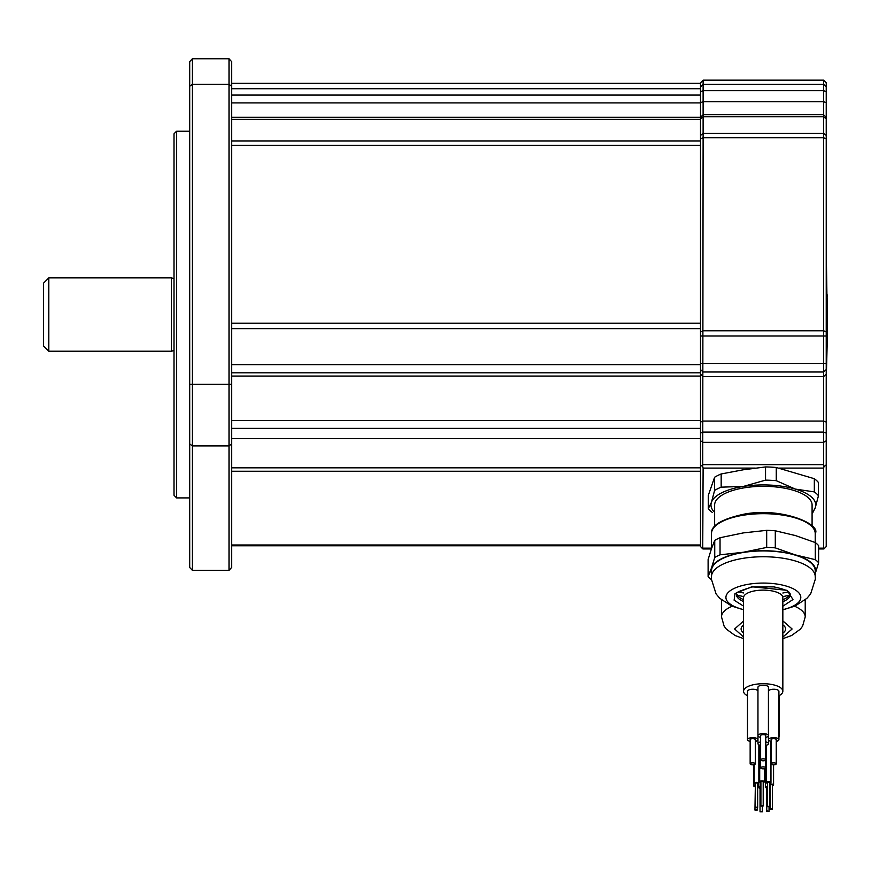 <?xml version="1.0" encoding="UTF-8"?>
<svg xmlns="http://www.w3.org/2000/svg" width="871" height="871" viewBox="0 0 871 871"><rect width="100%" height="100%" fill="white"/><g stroke="black" fill="none" stroke-linecap="round" stroke-linejoin="round"><path stroke-width="1.31" d="M827.45 296.978L827.45 295.04M827.45 298.372L827.45 299.983M743.551 609.591A37.453 14.35 0 0 1 726.044 596.232A37.453 14.35 0 0 1 749.06 584.158A37.453 14.35 0 0 1 796.758 590.93A37.453 14.35 0 0 1 782.844 609.667M782.844 609.874L795.06 606.053L806.927 598.312L810.64 593.924L815.387 578.986L815.158 575.6A51.868 19.87 180 0 0 743.562 558.257A51.868 19.87 180 0 0 711.563 575.6L711.346 578.986L716.082 593.924L719.794 598.323L731.694 606.064L743.551 609.798M778.914 695.766A19.641 7.523 180 0 0 782.844 691.247L782.844 597.648A19.641 7.523 180 0 0 763.192 590.124A19.641 7.523 180 0 0 743.551 597.648L743.551 691.247A19.641 7.523 180 0 0 747.481 695.766M782.844 599.738A26.979 10.332 180 0 0 785.109 598.704A26.979 10.332 180 0 0 790.16 593.793M743.551 632.879A22.265 8.525 0 0 1 741.101 628.982A22.265 8.525 0 0 1 743.551 625.095M782.844 624.855A22.265 8.525 0 0 1 785.631 628.982A22.265 8.525 0 0 1 782.844 633.119M176.617 497.907L173.993 495.294L173.993 133.807L176.617 131.194L176.617 497.907L189.715 497.907M732.086 606.238A41.862 16.037 180 0 0 721.504 616.886L721.504 599.869M794.646 606.238A41.862 16.037 180 0 1 805.218 616.886L805.218 599.869M721.449 599.825L721.449 603.843A46.098 17.66 0 0 0 721.504 603.886M805.272 599.825L805.272 603.843A46.098 17.66 0 0 1 805.218 603.886M812.088 513.988A57.628 22.069 180 0 0 812.142 513.955L815.3 507.63L818.457 495.719L818.457 482.523A57.628 22.069 180 0 0 814.331 478.702L776.257 467.487A57.628 22.069 180 0 0 765.544 466.943L743.355 469.774L721.166 473.966A57.628 22.069 180 0 0 714.59 477.254L708.275 495.479L708.275 508.675A57.628 22.069 180 0 0 712.402 512.496M812.088 526.215L812.088 504.995A48.722 18.661 180 0 0 744.759 487.738A48.722 18.661 180 0 0 714.645 504.995L714.645 526.215M815.223 576.156L815.223 570.799A51.868 19.87 180 0 0 743.562 552.443A51.868 19.87 180 0 0 711.498 570.799L711.498 576.156M817.107 544.07A58.15 22.276 0 0 1 818.609 545.627L818.609 562.731A58.15 22.276 0 0 0 815.3 559.661L795.288 554.892L775.288 547.87L775.288 530.777L795.288 535.534L815.3 542.557A58.15 22.276 0 0 1 817.107 544.07M192.328 570.331L189.715 567.489L189.715 61.612L192.328 58.771L192.328 570.331L229.008 570.331L229.008 445.908L192.328 445.908L189.715 443.905M826.231 464.842L823.988 466.671L823.607 464.657L823.607 80.154L826.231 82.778L826.231 546.563L823.988 548.872L823.607 548.153L823.607 468.097L778.87 468.097M700.502 138.75L700.502 82.778L703.115 80.154L703.115 137.749L700.502 138.75L700.502 145.392L231.621 145.392L231.621 567.489L229.008 570.331M231.621 145.392L231.621 86.273L229.008 84.269L192.328 84.269L189.715 86.273M755.32 468.097L703.115 468.097L702.734 466.671L700.502 464.842L700.502 471.255L231.621 471.255M703.115 468.097L702.734 548.872L700.502 546.563L700.502 471.255M700.502 145.392L700.502 376.054L231.621 376.054M700.502 464.842L700.502 376.054M826.231 138.75L823.607 137.749L703.115 137.749L702.734 466.671M823.988 466.671L823.607 468.097M711.346 579.629A58.15 22.276 0 0 1 708.112 576.624L708.112 559.53L711.433 548.806L714.743 540.358L714.743 557.451A58.15 22.276 0 0 1 720.034 554.816L720.034 537.723L743.355 532.9L766.687 530.341L766.687 547.434A58.15 22.276 0 0 1 775.288 547.87M766.687 530.341A58.15 22.276 0 0 1 775.288 530.777M815.3 542.557L815.3 559.661M720.034 537.723A58.15 22.276 180 0 0 714.743 540.358M766.687 547.434L743.355 552.258L720.034 554.816M714.743 557.451L711.433 568.164A52.391 20.066 0 0 1 743.355 552.258A52.391 20.066 0 0 1 795.288 554.892A52.391 20.066 0 0 1 815.3 573.445L818.609 562.731M711.498 573.63A52.391 20.066 0 0 1 711.433 568.164L708.112 576.624M721.166 473.966L721.166 487.161A57.628 22.069 180 0 0 714.59 490.438L714.59 477.254M765.544 466.943L765.544 480.139L743.355 486.443L721.166 487.161M776.257 467.487L776.257 480.683A57.628 22.069 180 0 0 765.544 480.139M818.457 495.719A57.628 22.069 180 0 0 814.331 491.897L814.331 478.702M814.331 491.897L795.288 489.077L776.257 480.683M714.59 490.438L711.433 502.349L708.275 508.675M714.645 512.366A52.391 20.066 0 0 1 711.433 502.349A52.391 20.066 0 0 1 743.355 486.443A52.391 20.066 0 0 1 795.288 489.077A52.391 20.066 0 0 1 815.3 507.63A52.391 20.066 0 0 1 812.088 512.366M231.621 443.905L229.008 445.908L229.008 58.771L192.328 58.771M231.621 384.296L189.715 384.296M229.008 58.771L231.621 61.612L231.621 86.273M736.572 593.793A26.979 10.332 180 0 0 741.624 598.704A26.979 10.332 180 0 0 743.551 599.596M827.45 331.405L826.601 364.448L827.45 329.118M763.192 768.832A2.569 0.98 180 0 0 765.761 767.852A2.569 0.98 180 0 0 763.192 766.872A2.569 0.98 180 0 0 760.633 767.852A2.569 0.98 180 0 0 763.192 768.832M752.718 764.825A2.569 0.98 180 0 0 755.288 763.834A2.569 0.98 180 0 0 752.718 762.854A2.569 0.98 180 0 0 750.149 763.834A2.569 0.98 180 0 0 752.718 764.825M755.288 763.834L755.288 739.642A2.569 0.98 180 0 0 752.718 738.662A2.569 0.98 180 0 0 750.149 739.642L750.149 763.834M763.192 760.808A2.569 0.98 180 0 0 765.761 759.828A2.569 0.98 180 0 0 763.192 758.837A2.569 0.98 180 0 0 760.633 759.828A2.569 0.98 180 0 0 763.192 760.808M765.761 767.852L765.761 735.625A2.569 0.98 180 0 0 763.192 734.645A2.569 0.98 180 0 0 760.633 735.625L760.633 767.852M765.761 745.402A5.237 2.003 180 0 0 768.429 743.66A5.237 2.003 180 0 0 765.761 741.907M755.288 741.395A5.237 2.003 180 0 0 757.955 739.642A5.237 2.003 180 0 0 752.718 737.639A5.237 2.003 180 0 0 747.481 739.642A5.237 2.003 180 0 0 750.149 741.395M757.955 691.247A5.237 2.003 180 0 0 752.718 689.244A5.237 2.003 180 0 0 747.481 691.247L747.481 739.642M765.761 737.378A5.237 2.003 180 0 0 768.429 735.625A5.237 2.003 180 0 0 763.192 733.622A5.237 2.003 180 0 0 757.955 735.625A5.237 2.003 180 0 0 760.633 737.378M776.235 741.395A5.237 2.003 180 0 0 778.914 739.642A5.237 2.003 180 0 0 773.677 737.639A5.237 2.003 180 0 0 768.429 739.642L768.429 687.23A5.237 2.003 180 0 0 763.192 685.227A5.237 2.003 180 0 0 757.955 687.23L757.955 743.66A5.237 2.003 180 0 0 760.633 745.402M773.677 764.825A2.569 0.98 180 0 0 776.235 763.834A2.569 0.98 180 0 0 773.677 762.854A2.569 0.98 180 0 0 771.107 763.834A2.569 0.98 180 0 0 773.677 764.825M776.235 763.834L776.235 739.642A2.569 0.98 180 0 0 773.677 738.662A2.569 0.98 180 0 0 771.107 739.642L771.107 763.834M778.914 739.642L778.914 691.247A5.237 2.003 180 0 0 773.677 689.244A5.237 2.003 180 0 0 768.429 691.247M782.844 691.247A19.641 7.523 180 0 0 763.192 683.724A19.641 7.523 180 0 0 743.551 691.247M768.429 743.66L768.429 739.642A5.237 2.003 180 0 0 771.107 741.395M760.633 741.907A5.237 2.003 180 0 0 757.955 743.66M756.05 807.069L755.342 807.471L757.639 807.471L756.05 807.069M757.639 807.471L757.639 783.279L756.05 782.866L755.342 783.279L755.342 807.471M761.613 805.555L760.906 805.958L762.495 806.372L763.203 805.958L761.613 805.555M763.203 805.958L763.203 781.766L761.613 781.363L760.906 781.766L760.906 805.958M768.168 806.285L767.46 806.688L769.746 806.688L768.168 806.285M769.746 806.688L769.746 782.496L768.168 782.082L767.46 782.496L767.46 806.688M770.77 808.691L770.062 809.105L772.359 809.105L770.77 808.691M772.359 809.105L772.359 784.902L770.77 784.499L770.062 784.902L770.062 809.105M767.471 810.977L766.763 811.391L769.049 811.391L767.471 810.977M767.46 786.785L766.763 787.188L766.763 811.391M760.742 811.413L760.035 811.826L762.332 811.826L760.742 811.413M760.906 787.199L760.035 787.624L760.035 811.826M757.639 784.063A2.363 0.904 180 0 0 758.848 783.279A2.363 0.904 180 0 0 755.593 782.441A2.363 0.904 180 0 0 754.134 783.279A2.363 0.904 180 0 0 755.342 784.063M763.203 782.55A2.363 0.904 180 0 0 764.411 781.766A2.363 0.904 180 0 0 761.156 780.928A2.363 0.904 180 0 0 759.697 781.766A2.363 0.904 180 0 0 760.906 782.55M769.746 783.279A2.363 0.904 180 0 0 770.966 782.496A2.363 0.904 180 0 0 767.71 781.657A2.363 0.904 180 0 0 766.251 782.496A2.363 0.904 180 0 0 767.46 783.279M772.359 785.696A2.363 0.904 180 0 0 773.568 784.902A2.363 0.904 180 0 0 770.312 784.074A2.363 0.904 180 0 0 769.746 784.194M767.46 786.306A2.363 0.904 180 0 0 767.003 786.361A2.363 0.904 180 0 0 765.544 787.188A2.363 0.904 180 0 0 766.763 787.983M760.906 786.731A2.363 0.904 180 0 0 760.285 786.796A2.363 0.904 180 0 0 758.826 787.624A2.363 0.904 180 0 0 760.035 788.418M755.669 809.671L754.95 810.084L757.247 810.084L755.669 809.671M755.342 785.555L754.95 810.084M755.342 785.032A2.363 0.904 180 0 0 755.201 785.054A2.363 0.904 180 0 0 753.742 785.882A2.363 0.904 180 0 0 754.95 786.676M778.914 737.225A15.722 6.021 180 0 0 779.077 736.343A15.722 6.021 180 0 0 778.914 735.462M757.639 786.567A2.363 0.904 180 0 0 758.456 785.882A2.363 0.904 180 0 0 757.639 785.196M763.203 788.092A2.363 0.904 180 0 0 763.54 787.624A2.363 0.904 180 0 0 763.203 787.155M48.787 351.22L43.55 345.983L43.55 283.119L48.787 277.882L48.787 351.22L171.38 351.22L171.38 277.882L173.993 278.578M737.182 595.067A44.29 16.963 180 0 0 743.551 596.559M738.325 591.855A46.969 17.986 180 0 0 743.551 592.944M782.844 606.227L792.969 599.542L787.134 590.331L751.858 586.76L734.961 593.587L734.133 600.206L743.551 606.107M743.551 601.534A26.979 10.332 0 0 1 736.387 594.512C740.198 594.218 726.164 594.806 752.348 586.956L773.884 586.88C783.562 588.992 788.701 590.908 789.289 592.628L790.345 594.512A26.979 10.332 0 0 1 782.844 601.665M782.844 637.093L792.12 628.982L782.844 620.881M743.551 621.001L734.601 628.982L743.551 636.973M711.498 533.542C710.812 525.551 721.624 519.094 743.91 514.184C781.712 506.878 821.527 524.44 815.223 533.542A51.868 19.87 180 0 0 743.562 515.186A51.868 19.87 180 0 0 711.498 533.542L711.498 548.61M782.844 593.009A46.969 17.986 180 0 0 788.397 591.855M782.844 596.624A44.29 16.963 180 0 0 789.551 595.067M700.502 467.825L231.621 467.825M700.502 544.985L231.621 544.985M700.502 83.431L231.621 83.431M700.502 88.733L231.621 88.733M700.502 95.081L231.621 95.081M700.502 102.909L231.621 102.909M700.502 119.36L231.621 119.36M700.502 141.015L231.621 141.015M700.502 323.174L231.621 323.174M700.502 328.683L231.621 328.683M700.502 364.622L231.621 364.622M700.502 372.81L231.621 372.81M700.502 420.562L231.621 420.562M700.502 428.38L231.621 428.38M700.502 438.636L231.621 438.636M700.502 331.818L703.115 330.806L823.607 330.806L826.231 331.818M703.115 548.153L711.498 548.153M818.609 548.153L823.607 548.153M826.231 335.966L700.502 335.966M700.502 363.468L826.231 363.468M826.231 369.587L823.607 372.004L703.115 372.004L700.502 369.587M700.502 374.149L703.115 376.566L823.607 376.566L826.231 374.149M700.502 422.076L703.115 421.063L823.607 421.063L826.231 422.076M700.502 433.083L703.115 432.081L823.607 432.081L826.231 433.083M826.231 440.77L823.607 442.337L703.115 442.337L700.502 440.77M703.115 464.657L823.607 464.657M826.231 82.854L823.607 80.263L703.115 80.263L700.502 82.854M700.502 86.904L703.115 84.313L823.607 84.313L826.231 86.904M826.231 91.673L823.607 90.671L703.115 90.671L700.502 91.673M700.502 102.68L703.115 101.678L823.607 101.678L826.231 102.68M826.231 118.892L823.607 116.79L703.115 116.79L700.502 118.892M700.502 135.451L703.115 133.35L823.607 133.35L826.231 135.451M826.231 248.649L827.45 329.902M827.45 299.199L827.45 321.704M189.715 131.194L176.617 131.194M700.502 545.779L231.621 545.779M700.502 83.322L231.621 83.322M700.502 117.28L231.621 117.28M703.115 80.154L823.607 80.154M700.502 117.345L703.115 114.722L823.607 114.722L826.231 117.345M703.006 548.948L711.378 548.948M818.609 548.948L823.726 548.948M815.223 533.542L815.223 542.535M805.218 616.886L802.605 626.129L800.373 629.145L791.587 635.536L782.844 638.672M743.551 638.585L735.124 635.525L726.327 629.112L724.106 626.097L721.504 616.886M826.231 380.453L827.45 333.212M827.45 330.73L827.45 332.123M754.134 783.279L754.134 764.662M759.697 781.766L759.697 745.151M766.251 782.496L766.251 745.282M765.544 787.188L765.544 768.244M758.826 787.624L758.826 783.399M753.742 785.882L753.742 764.738M779.077 736.343L779.077 695.679M758.456 785.882L758.456 783.769M757.247 810.084L757.247 807.798M763.54 787.624L763.54 782.463M773.568 784.902L773.568 764.814M770.966 782.496L770.966 741.363M764.411 781.766L764.411 768.712M758.848 783.279L758.848 744.77M762.332 811.826L762.332 806.394M769.049 811.391L769.049 807.09M173.993 350.523L171.38 351.22M48.787 277.882L171.38 277.882"/></g></svg>

